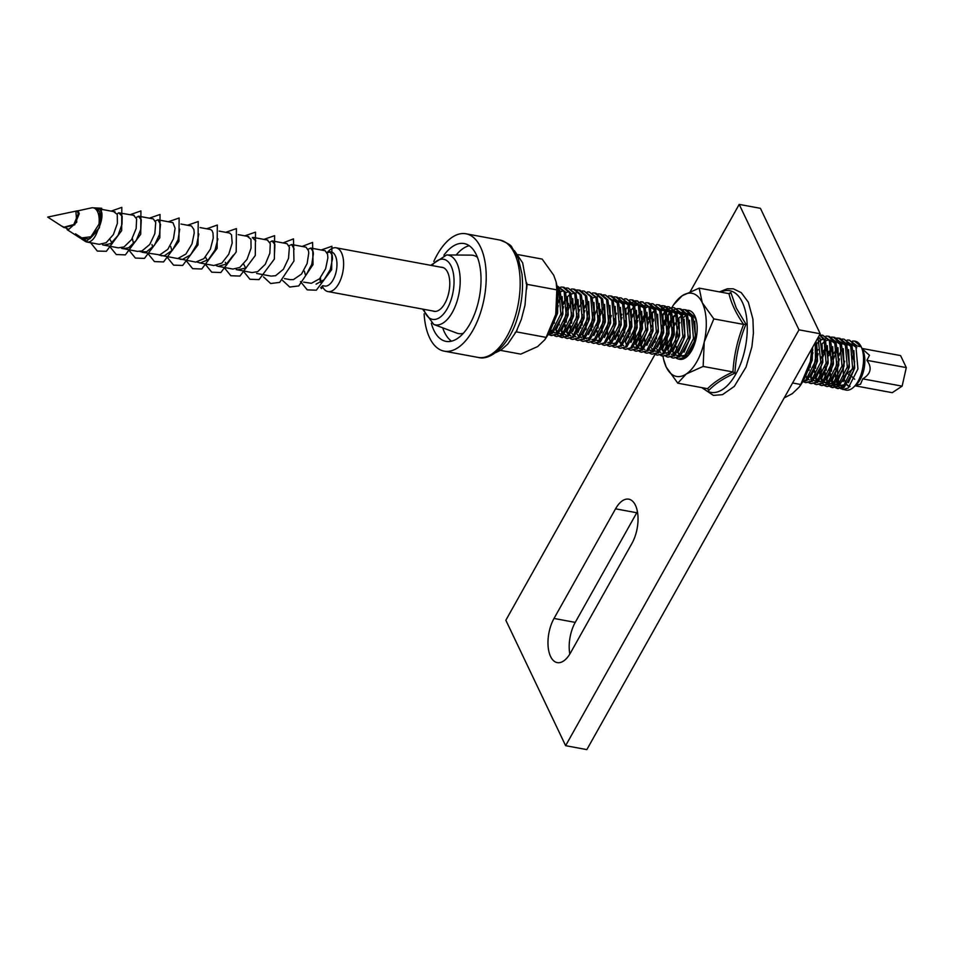 <?xml version="1.0" encoding="UTF-8"?>
<svg xmlns="http://www.w3.org/2000/svg" width="954" height="954" viewBox="0 0 954 954"><rect width="100%" height="100%" fill="white"/><g stroke="black" fill="none" stroke-linecap="round" stroke-linejoin="round"><path stroke-width="1.43" d="M862.881 350.404A20.893 10.387 100.5 0 1 862.941 350.523A20.893 10.387 100.5 0 1 856.704 384.2L853.83 386.978A24.876 12.366 -79.5 0 0 861.247 346.898A24.876 12.366 -79.5 0 0 861.176 346.743L854.581 341.103L852.542 341.019M849.752 386.728A20.893 10.387 100.5 0 1 846.83 384.856M846.067 383.913A20.893 10.387 100.5 0 1 845.053 382.16M840.283 385.189A24.876 12.366 -79.5 0 0 841.965 387.646M842.561 388.254A24.876 12.366 -79.5 0 0 844.445 389.578M840.963 388.767L846.043 390.103A24.876 12.366 -79.5 0 0 853.83 386.978M862.082 348.687L869.488 355.305L866.912 360.314C872.302 367.719 870.919 373.908 862.738 378.857L860.52 384.212L855.249 385.607M850.086 386.382A20.475 10.184 100.5 0 1 847.057 384.581M846.281 383.639A20.475 10.184 100.5 0 1 845.232 381.838A20.475 10.184 100.5 0 1 844.385 379.644M836.67 382.339L838.113 385.666M838.649 386.501L840.355 388.35M842.883 389.518L848.201 388.028L857.932 368.959L855.869 345.765L849.287 340.113L847.235 340.041M849.287 340.113L857.205 346.016L861.176 346.743A24.876 12.366 -79.5 0 0 855.094 341.198A24.876 12.366 -79.5 0 0 852.864 341.186M551.65 327.341L556.909 313.258L557.637 300.844M548.156 334.484L551.162 333.065L560.88 313.997L558.829 290.803L557.291 288.418M547.93 334.89L552.485 333.304L561.524 317.277L562.204 314.236L562.765 310.61L560.153 291.042L557.112 287.118M549.23 334.782L551.138 335.534L556.468 334.043L566.187 314.975L564.136 291.781L556.957 286.045M549.945 334.604L551.817 335.617M551.138 335.534L557.792 334.282L566.831 318.266L568.071 311.588L565.46 292.031L557.541 286.128M550.875 331.062L551.209 331.777M554.524 335.76L556.444 336.512L561.763 335.021L571.494 315.953L569.443 292.759L562.848 287.118L560.809 287.035M556.444 336.512L563.098 335.271L572.138 319.244L573.378 312.578L570.766 293.009L564.172 287.357L562.848 287.118M556.182 332.04L556.516 332.755M556.611 332.958L556.981 333.65M557.518 334.472L559.223 336.321M559.831 336.75L561.751 337.501L567.07 335.999L576.8 316.943L574.737 293.749L568.155 288.096L566.104 288.013M560.558 336.571L562.419 337.585M561.751 337.501L568.393 336.249L577.444 320.222L578.673 313.556L576.073 293.987L568.155 288.096M561.489 333.018L561.811 333.745M561.918 333.948L562.288 334.627M562.824 335.462L564.529 337.299M565.138 337.728L567.058 338.479L572.376 336.989L582.095 317.921L580.044 294.726L573.449 289.074L571.41 288.99M567.058 338.479L573.7 337.227L582.739 321.212L583.979 314.534L581.368 294.977L574.785 289.324L573.449 289.074M570.444 338.706L572.364 339.457L577.683 337.966L587.402 318.898L585.351 295.704L578.756 290.064L576.717 289.98M572.364 339.457L579.006 338.217L588.046 322.19L589.286 315.524L586.674 295.955L580.08 290.302L578.756 290.064M575.751 339.696L577.659 340.447L582.989 338.944L592.708 319.888L590.657 296.694L584.063 291.042L582.023 290.958M577.659 340.447L584.313 339.195L593.352 323.167L594.592 316.501L591.981 296.932L584.063 291.042M581.046 340.673L582.966 341.425L588.284 339.934L598.015 320.866L595.964 297.672L589.369 292.019L587.33 291.936M582.966 341.425L589.62 340.173L598.659 324.145L599.899 317.479L597.287 297.91L589.369 292.019M586.352 341.651L588.272 342.403L593.591 340.912L603.322 321.844L601.258 298.65L594.676 293.009L592.625 292.926M588.272 342.403L594.914 341.162L603.965 325.135L605.194 318.469L602.594 298.9L596 293.248L594.676 293.009M591.659 342.641L593.579 343.392L598.897 341.89L608.616 322.834L606.565 299.639L599.971 293.987L597.931 293.904M593.579 343.392L600.221 342.14L609.26 326.113L610.5 319.447L607.889 299.878L601.306 294.226L599.971 293.987M596.966 343.619L598.885 344.37L604.204 342.88L613.923 323.811L611.872 300.617L605.277 294.965L603.238 294.881M598.885 344.37L605.528 343.118L614.567 327.091L615.807 320.425L613.195 300.856L605.277 294.965M602.272 344.597L604.18 345.348L609.511 343.857L619.229 324.789L617.178 301.595L610.584 295.955L608.545 295.871M604.18 345.348L610.834 344.108L619.873 328.081L621.114 321.415L618.502 301.846L611.908 296.193L610.584 295.955M607.579 345.587L609.487 346.338L614.805 344.835L624.536 325.767L622.485 302.573L615.89 296.932L613.851 296.849M609.487 346.338L616.141 345.086L625.18 329.058L626.42 322.392L623.809 302.823L617.214 297.171L615.89 296.932M612.873 346.564L614.793 347.316L620.112 345.825L629.843 326.757L627.78 303.563L621.197 297.91L619.158 297.827M614.793 347.316L621.448 346.063L630.487 330.036L631.727 323.37L629.115 303.801L621.197 297.91M618.18 347.542L620.1 348.293L625.419 346.803L635.137 327.735L633.086 304.541L626.492 298.888L624.453 298.817M620.1 348.293L626.742 347.041L635.793 331.026L637.022 324.36L634.422 304.791L626.504 298.888M623.487 348.532L625.407 349.283L630.725 347.781L640.444 328.713L638.393 305.518L631.798 299.878L629.759 299.794M625.407 349.283L632.049 348.031L641.088 332.004L642.328 325.338L639.717 305.769L633.134 300.116L631.798 299.878M628.793 349.51L630.713 350.261L636.032 348.759L645.751 329.702L643.7 306.508L637.105 300.856L635.066 300.772M630.713 350.261L637.355 349.009L646.395 332.982L647.635 326.316L645.023 306.747L637.105 300.856M634.1 350.488L636.008 351.239L641.338 349.748L651.057 330.68L649.006 307.486L642.412 301.834L640.372 301.762M636.008 351.239L642.662 349.987L651.701 333.972L652.941 327.294L650.33 307.737L642.412 301.834M639.395 351.466L641.315 352.217L646.633 350.726L656.364 331.658L654.313 308.464L647.718 302.823L645.679 302.74M641.315 352.217L647.969 350.977L657.008 334.949L658.248 328.283L655.636 308.714L649.042 303.062L647.718 302.823M644.701 352.455L646.621 353.207L651.94 351.704L661.671 332.648L659.608 309.454L653.025 303.801L650.974 303.718M646.621 353.207L653.263 351.954L662.314 335.927L663.543 329.261L660.943 309.692L653.025 303.801M650.008 353.433L651.928 354.184L657.246 352.694L666.965 333.626L664.914 310.432L658.32 304.779L656.28 304.696M651.928 354.184L658.57 352.932L667.609 336.917L668.849 330.239L666.238 310.682L659.655 305.03L658.32 304.779M655.315 354.411L657.234 355.162L662.553 353.672L672.272 334.604L670.221 311.409L663.626 305.769L661.587 305.685M657.234 355.162L663.877 353.922L672.916 337.895L674.156 331.229L671.544 311.66L664.95 306.007L663.626 305.769M660.621 355.401L662.529 356.152L667.86 354.649L677.578 335.593L675.527 312.399L668.933 306.747L666.894 306.663M661.337 355.222L663.209 356.224M662.529 356.152L669.183 354.9L678.222 338.873L679.463 332.207L676.851 312.638L668.933 306.747M665.916 356.379L667.836 357.13L673.154 355.639L682.885 336.571L680.834 313.377L674.239 307.725L672.2 307.641M667.836 357.13L674.49 355.878L683.529 339.851L684.769 333.184L682.158 313.616L674.239 307.725M671.222 357.356L673.142 358.108L678.461 356.617L688.192 337.549L686.129 314.355L679.546 308.714L677.495 308.631M673.142 358.108L679.785 356.868L688.836 340.84L690.064 334.174L687.464 314.605L680.87 308.953L679.546 308.714M676.529 358.346L678.449 359.098L683.768 357.595L693.486 338.527L691.435 315.333L684.841 309.692L682.802 309.609M680.727 359.431L685.091 357.845L694.13 341.818L695.371 335.152L692.759 315.583L686.176 309.931L684.841 309.692M806.261 374.457L810.828 363.414L812.069 356.748L812.248 347.96M802.767 381.6L805.772 380.169L815.491 361.113L815.217 342.641M802.541 381.994L807.096 380.419L816.135 364.392L817.375 357.726L816.04 341.186M803.84 381.898L805.748 382.649L811.079 381.159L820.798 362.091L818.019 337.644M805.748 382.649L812.403 381.397L821.442 365.382L822.682 358.704L820.07 339.147L818.532 336.75M809.135 382.876L811.055 383.627L816.374 382.137L826.104 363.069L824.053 339.874L819.534 334.961M811.055 383.627L817.709 382.387L826.748 366.36L827.428 363.319L827.989 359.694L825.377 340.125L819.677 334.699M810.793 379.155L811.222 380.074M814.442 383.866L816.362 384.617L821.68 383.114L831.411 364.058L829.348 340.864L822.765 335.212L820.714 335.128M816.362 384.617L823.004 383.365L832.055 367.338L833.283 360.672L830.684 341.103L822.765 335.212M819.748 384.844L821.668 385.595L826.987 384.104L836.706 365.036L834.655 341.842L828.06 336.19L826.021 336.106M821.668 385.595L828.31 384.343L837.35 368.316L838.59 361.649L835.978 342.081L829.396 336.44L828.06 336.19M821.394 381.123L821.728 381.838M821.835 382.041L822.205 382.721M822.73 383.556L824.447 385.404M825.055 385.821L826.975 386.573L832.293 385.082L842.012 366.014L839.961 342.82L833.367 337.179L831.328 337.096M826.975 386.573L833.617 385.333L842.656 369.305L843.896 362.639L841.285 343.07L834.69 337.418L833.367 337.179M826.701 382.101L827.512 383.711M828.036 384.534L829.753 386.382M830.362 386.811L832.27 387.562L837.6 386.06L847.319 366.992L845.268 343.798L838.673 338.157L836.634 338.074M826.975 379.143L828.322 382.995M828.835 383.949L830.493 386.108M831.077 386.632L832.949 387.634M832.27 387.562L838.924 386.31L847.963 370.283L849.203 363.617L846.592 344.048L839.997 338.396L838.673 338.157M831.363 381.361L832.818 384.689M833.343 385.511L835.06 387.36M835.656 387.789L837.576 388.54L842.895 387.05L852.626 367.982L850.574 344.788L843.98 339.135L841.941 339.052M832.282 380.121L833.629 383.973M834.142 384.927L835.787 387.097M836.384 387.61L838.244 388.624M837.576 388.54L844.23 387.288L853.27 371.261L854.51 364.595L851.898 345.026L843.98 339.135M560.988 297.147L557.768 303.467M554.31 322.118L554.346 323.203M558.34 305.709L557.625 307.951M563.647 306.699L562.932 308.941M561.763 330.06L562.431 332.302M571.935 300.999L568.226 309.919M566.39 319.876L566.259 322.213M567.058 331.038L567.725 333.28M576.908 300.081L573.676 306.413M577.242 301.977L573.533 310.897M571.684 320.866L571.565 323.191M577.039 313.377L575.834 319.876M575.524 326.041L576.228 332.266M579.555 309.645L578.839 311.886M576.991 321.844L577.313 331.253M584.73 307.307L584.289 308.38M582.345 314.367L581.141 320.866M581.117 321.033L580.974 322.583M580.831 327.019L580.867 328.116M584.862 310.622L584.146 312.864M582.298 322.822L582.167 325.159M586.138 328.009L586.173 329.094M592.947 316.323L591.754 322.822M591.444 328.987L591.48 330.072M598.456 305.9L594.747 314.832M592.911 324.789L592.78 327.127M598.73 315.559L598.301 317.133M598.253 317.312L597.061 323.811M598.718 315.679L596.882 325.529M596.751 329.965L596.787 331.062M603.763 306.89L600.054 315.81M598.206 325.767L598.086 328.104M598.885 336.929L599.935 340.137M604.037 316.549L603.608 318.111M602.046 330.955L602.093 332.04M607.352 331.932L608.056 338.157M611.383 315.524L610.667 317.765M609.499 338.897L610.548 342.104M616.558 313.198L616.117 314.26M614.65 318.505L612.981 326.59M613.994 331.05L614.436 338.121M621.865 314.188L621.412 315.249M619.468 321.236L618.275 327.735M617.965 333.9L618.669 340.113M637.761 301.011L635.686 301.118M634.97 301.297L632.74 302.239M631.965 302.704L629.545 304.696M623.57 301.774L628.698 305.578L625.967 309.168M621.996 317.491L621.281 319.733M619.432 329.702L619.301 332.028M625.252 320.472L623.439 330.334M624.775 322.213L623.582 328.713M623.558 328.892L623.403 330.43M623.272 334.878L623.308 335.963M643.068 301.989L640.993 302.108M640.277 302.275L638.047 303.217M637.272 303.694L635.197 305.34M633.981 306.58L631.274 310.145M624.727 330.68L624.608 333.006M625.407 341.842L626.468 345.05M635.257 310.885L632.025 317.205M630.558 321.45L628.746 331.312M630.081 323.203L628.877 329.69M628.901 329.535L628.71 331.42M628.567 335.856L628.614 336.941M630.034 331.658L629.902 333.995M637.904 320.437L637.189 322.679M635.34 332.636L635.662 342.045M636.02 343.81L636.688 346.04M645.858 312.84L643.079 318.111M641.171 323.418L639.347 333.268M640.694 325.159L639.49 331.658M639.466 331.837L639.323 333.375M639.18 337.823L639.216 338.908M646.192 314.737L642.495 323.656M640.647 333.626L640.957 343.023M641.326 344.788L642.376 347.995M651.165 313.83L648.386 319.089M644.487 338.801L645.19 345.026M651.499 315.726L647.802 324.646M666.19 306.771L663.996 307.486M663.245 307.88L660.872 309.573M650.079 333.793L649.924 335.343M649.793 339.779L649.829 340.876M651.26 335.581L651.129 337.919M671.497 307.748L669.303 308.476M668.551 308.857L666.178 310.551M665.343 311.314L662.72 314.403M655.1 340.769L655.136 341.854M656.555 336.571L656.424 338.897M676.791 308.726L674.609 309.454M673.846 309.847L671.485 311.541M670.65 312.304L668.015 315.392M667.073 316.776L663.853 323.096M662.386 327.341L661.957 328.903M661.909 329.082L660.705 335.581M660.693 335.76L660.538 337.299M660.395 341.747L661.098 347.971M667.418 318.672L664.425 325.35M661.861 337.549L662.183 346.946M662.541 348.711L663.59 351.919M672.379 317.754L669.159 324.086M667.216 330.072L665.844 338.288M665.701 342.724L666.405 348.949M672.713 319.65L669.016 328.57M667.168 338.527L667.49 347.936M667.848 349.689L668.897 352.897M672.987 329.309L671.175 339.159M672.522 331.05L671.33 337.394M671.008 343.714L671.044 344.799M805.82 375.482L806.81 378.416M808.92 369.234L808.956 370.319M812.951 352.825L812.236 355.067M810.387 365.036L810.256 367.362M811.067 376.198L812.116 379.394M815.742 357.547L814.537 364.046M814.227 370.212L814.263 371.297M815.455 378.416L816.099 380.133M818.258 353.815L817.542 356.057M815.694 366.014L815.563 368.351M826.212 346.219L822.98 352.551M821.513 356.784L821.084 358.358M819.534 371.189L820.237 377.414M826.546 348.115L822.837 357.034M821 366.992L821.311 376.401M821.668 378.154L822.73 381.361M831.518 347.196L828.287 353.529M825.127 366.193L824.971 367.731M824.84 372.179L825.532 378.392M831.852 349.092L828.859 355.77M826.295 367.982L826.164 370.307M836.813 348.186L834.034 353.445M831.602 360.66L830.278 368.709M830.135 373.157L830.958 379.871M837.159 350.07L833.45 359.002M831.602 368.959L831.471 371.297M327.043 252.583L329.094 250.604A22.264 11.066 100.5 0 1 336.07 247.802A22.264 11.066 100.5 0 1 341.508 252.774A22.264 11.066 100.5 0 1 341.21 278.091A22.264 11.066 100.5 0 1 327.961 291.578A22.264 11.066 100.5 0 1 322.524 286.605L322.273 286.081M330.251 251.737A17.41 8.658 100.5 0 0 327.329 252.643L331.05 251.808A17.41 8.658 100.5 0 1 335.307 255.696A17.41 8.658 100.5 0 1 335.069 275.503A17.41 8.658 100.5 0 1 324.706 286.045L322.679 285.675M320.317 277.936L321.081 282.277A22.264 11.066 100.5 0 1 320.472 277.757M97.642 230.546A17.41 8.658 100.5 0 1 86.969 242.054A17.41 8.658 100.5 0 1 85.323 241.386L81.162 238.703L89.795 238.846L97.642 230.546C101.16 223.427 102.519 217.405 101.744 212.48L99.562 208.974L115.088 211.848M114.039 211.955L117.27 214.435L117.39 223.391L113.383 234.577L106.121 242.733L99.204 244.319L86.969 242.054M133.703 215.354L136.613 218.931L136.16 228.507L131.592 239.573L124.044 246.919L118.308 247.849L102.591 244.844M117.103 213.958L118.666 212.814L122.16 216.26L122.017 224.25L118.01 235.435L110.759 243.592L103.843 245.178M136.195 217.488L138.819 216.236L153.344 218.931L155.717 222.461L154.846 233.658L149.742 244.498L141.943 250.962L137.4 251.379L121.611 248.338M138.33 216.212L141.252 219.79L140.798 229.365L136.231 240.432L128.671 247.778L122.935 248.708M155.287 221.03L157.911 219.778L172.948 222.652L175.095 228.28L173.449 238.834L167.821 249.34L159.819 254.849L142.027 252.25M157.911 219.778L160.522 224.405L159.485 234.517L154.381 245.357L146.582 251.82L140.166 251.653M180.962 224.035L191.468 225.979L193.9 229.532L194.211 233.122L191.969 243.985L185.887 254.05L177.766 258.558L158.889 255.004M179.722 229.139L178.088 239.681L172.471 250.175L164.493 255.696L161.131 255.767M200.054 227.565L210.572 229.52L212.062 230.618L213.004 233.074L213.243 238.047L210.405 249.137L203.894 258.653L195.701 262.111L177.993 258.534M198.837 233.98L196.607 244.844L190.526 254.897L182.405 259.416L180.223 259.309M217.882 238.905L215.044 249.984L208.521 259.512L200.328 262.97L197.073 262.064M219.146 231.106L229.664 233.05L231.524 234.827L232.192 243.055L228.769 254.241L221.853 263.125L213.779 265.522L199.314 262.839M233.396 255.1L226.492 263.984L218.275 266.357L216.164 265.594M247.706 236.687L250.938 239.18L251.057 248.123L247.05 259.309L239.788 267.466L232.883 269.052L218.275 266.357M267.37 240.098L270.292 243.664L269.839 253.251L265.272 264.306L257.711 271.651L251.975 272.582L236.258 269.577M244.427 268.324L237.51 269.91M272.486 240.968L287.011 243.664L289.384 247.205L288.525 258.391L283.421 269.231L275.623 275.694L271.067 276.111L256.602 273.44M269.863 242.233L272.009 240.945L274.919 244.522L274.466 254.098M288.955 245.762L291.59 244.51L306.043 247.181L308.476 250.735L308.762 253.013L307.128 263.554L301.512 274.06L293.522 279.57L290.171 279.641M291.59 244.51L294.202 249.137M308.047 249.292L310.682 248.04L325.147 250.723L327.568 254.265L327.878 257.854L325.636 268.718L319.554 278.783L311.433 283.29L303.575 282.134M310.682 248.04L313.115 251.594L313.389 253.871L311.755 264.413L306.151 274.919M329.774 251.582L332.207 255.123L332.517 258.713L330.275 269.577L324.193 279.641L316.072 284.149M77.524 210.929L91.536 207.853A17.41 8.658 100.5 0 1 93.301 207.817A17.41 8.658 100.5 0 1 97.558 211.705A17.41 8.658 100.5 0 1 99.001 224.142L99.741 212.11L97.058 208.509L93.301 207.817M98.322 209.224L99.562 208.974M112.226 243.628L110.127 239.704M118.666 212.814L134.18 215.377M133.321 242.59L132.332 238.357M152.819 247.289L151.96 244.534M171.923 250.83L170.694 246.43M207.698 261.289L205.48 257.031M226.79 264.83L225.323 262.326M245.893 268.36L243.795 264.437M255.827 240.992L252.333 237.546L253.394 237.451L267.859 240.122M305.59 275.563L304.362 271.163M63.501 227.29L73.768 224.584L78.323 213.779L77.107 210.882L47.7 217.083L63.501 227.29M78.001 210.703L79.277 213.672L74.639 224.834L64.073 227.66M67.054 229.58L80.231 238.106L90.904 236.771L99.001 224.142M319.638 278.687L320.747 282.479M843.885 377.76A20.475 10.184 100.5 0 1 844.695 361.172M842.12 349.164L839.341 354.423M836.956 361.483L835.752 367.982M835.442 374.135L836.264 380.861M839.448 358.942A24.876 12.366 -79.5 0 0 838.017 377.903M838.387 379.859A24.876 12.366 -79.5 0 0 839.759 384.116M321.689 286.641L321.403 288.597L320.735 287.476M321.2 249.984L331.897 246.263L331.682 269.636L316.334 290.195L307.236 289.873L300.486 281.561M302.108 246.454L312.59 242.399L313.043 264.568L298.769 285.926L289.754 287.047L282.551 280.404M283.004 242.924L293.498 238.87L293.951 261.026L279.677 282.396L270.662 283.517L263.459 276.875M263.9 239.382L274.609 235.662L274.382 259.023L259.047 279.605L249.948 279.283L243.187 270.96M244.808 235.853L255.517 232.132L255.29 255.493L239.943 276.064L230.844 275.742L224.095 267.43M225.716 232.323L236.425 228.59L236.198 251.963L220.851 272.522L211.752 272.2L205.003 263.9M206.624 228.781L217.333 225.061L217.107 248.434L201.759 268.992L192.66 268.67L185.911 260.359M187.533 225.251L198.229 221.531L198.015 244.892L182.667 265.462L173.568 265.129L166.819 256.829M168.429 221.722L179.137 218.001L178.911 241.362L163.575 261.933L154.476 261.599L147.715 253.299M149.337 218.18L160.033 214.471L159.819 237.82L144.471 258.403L135.373 258.069L128.623 249.757M130.233 214.65L140.942 210.929L140.715 234.29L125.379 254.873L116.281 254.539L109.519 246.227M111.141 211.12L121.826 207.364L121.659 230.641L106.395 251.284L97.296 251.069L90.618 242.733M93.516 207.853L101.72 208.246L99.419 227.72L86.79 241.135L75.533 233.849M75.891 211.144L76.761 222.139L68.724 229.389L61.33 225.895M321.403 288.597L322.834 287.237M850.515 375.578L847.104 373.372L852.363 369.27M854.689 361.912L851.278 354.828M854.712 379.263L851.636 376.389M861.963 348.437L900.576 355.592L906.3 367.6L902.126 386.143L892.228 392.678L855.058 385.798M902.126 386.143L862.738 378.857M906.3 367.6L866.912 360.314M856.787 347.781L851.266 343.917M848.893 344.072L846.961 344.799M835.012 375.137L836.312 380.789M836.896 382.065L839.079 384.82M840.033 385.416L845.447 384.677M853.305 371.094L854.486 364.774M851.481 346.803L845.959 342.939M843.586 343.094L841.655 343.822M833.951 352.563L833.557 353.35M832.258 356.391L829.563 370.939M829.718 374.159L831.006 379.811M831.59 381.075L833.772 383.842M834.726 384.426L840.14 383.699M848.011 370.116L849.203 363.617M846.174 345.825L840.653 341.961M828.644 351.585L828.251 352.372M824.411 373.181L825.699 378.821M826.283 380.097L828.072 382.506M829.431 383.448L833.975 383.639M842.656 369.305L843.873 362.818M840.868 344.847L835.346 340.972M823.338 350.607L822.944 351.394M819.104 372.191L819.2 373.002M820.977 379.12L822.765 381.528M824.125 382.471L829.527 381.731M837.35 368.316L838.566 361.828M835.561 343.857L830.04 339.994M827.678 340.149L825.747 340.876M824.685 341.508L821.883 343.965M818.031 349.617L817.638 350.416M816.338 353.445L813.643 367.994M813.798 371.213L813.893 372.012M815.67 378.13L817.459 380.551M818.818 381.481L824.232 380.753M832.055 367.338L833.283 360.672M822.372 339.159L820.44 339.898M810.363 377.152L812.152 379.573M813.512 380.503L815.312 380.992L813.679 380.348M826.748 366.36L827.989 359.694M821.442 365.382L822.682 358.704M816.135 364.392L817.351 357.905M810.828 363.414L812.069 356.748M677.757 352.61L679.546 355.031M680.906 355.961L686.32 355.234M694.13 341.818L695.371 335.152M692.342 317.36L686.82 313.496M685.628 313.461L682.527 314.379M674.812 323.12L674.418 323.907M673.119 326.948L670.423 341.496M670.674 345.515L671.866 350.356M672.451 351.632L674.239 354.041M675.599 354.983L676.744 355.353M688.836 340.84L690.052 334.353M687.047 316.382L681.526 312.507M680.321 312.483L677.221 313.389M676.255 313.961L673.357 316.489M672.367 317.658L669.124 322.929M667.812 325.97L665.129 340.518M665.272 343.726L665.367 344.537M671.437 354.375L675.706 353.266M683.565 339.684L684.745 333.363M678.831 318.147L681.74 315.404L676.219 311.529M675.027 311.493L671.914 312.411M670.865 313.043L668.05 315.5M667.061 316.68L663.817 321.939M662.517 324.98L659.822 339.529M659.977 342.748L661.265 348.401M661.849 349.665L664.032 352.431M664.986 353.016L670.4 352.288M678.27 338.706L679.439 332.386M673.524 317.169L676.434 314.415L670.912 310.551M669.72 310.515L666.607 311.433M665.558 312.053L662.744 314.522M654.671 341.77L654.766 342.569M656.543 348.687L658.618 351.358M659.691 352.038L660.824 352.408M672.916 337.895L674.132 331.408M671.127 313.437L665.606 309.561M664.413 309.537L661.313 310.444M653.597 319.196L653.204 319.984M651.236 347.709L653.025 350.118M654.384 351.06L658.94 351.251M667.657 336.738L668.826 330.418M662.911 315.202L665.832 312.459L661.361 308.762M654.945 310.098L652.142 312.554M651.141 313.735L648.291 318.219M644.057 339.803L644.153 340.602M650.223 350.452L654.492 349.343M662.35 335.76L663.531 329.44M660.526 311.469L655.004 307.605M652.631 307.748L650.7 308.488M645.846 312.745L642.602 318.016M641.291 321.057L638.608 335.605M638.751 338.825L640.051 344.466M640.635 345.742L642.412 348.162M643.771 349.092L644.916 349.462M657.044 334.782L658.224 328.462M652.309 313.246L655.219 310.491L649.698 306.616M647.325 306.771L645.393 307.498M640.539 311.767L637.296 317.038M635.996 320.079L633.301 334.627M633.456 337.835L634.744 343.488M639.609 348.484L643.878 347.375M651.701 333.972L652.918 327.472M645.441 305.817L644.391 305.638M642.03 305.793L640.086 306.52M635.233 310.789L631.989 316.06M628.149 336.857L628.245 337.656M634.303 347.506L638.572 346.397M646.442 332.815L647.611 326.495M644.606 308.524L639.085 304.66M637.892 304.624L634.792 305.542M629.926 309.8L627.076 314.283M622.843 335.88L622.938 336.679M641.136 331.837L642.304 325.517M633.826 303.754L634.839 303.861L633.778 303.682M617.536 334.902L617.632 335.701M619.408 341.818L621.197 344.227M622.557 345.169L623.689 345.539M635.829 330.847L637.022 324.36M634.005 306.556L628.865 302.752M612.229 333.912L612.325 334.711M630.487 330.036L631.727 323.37M609.463 315.166L606.78 329.714M606.935 332.934L607.018 333.733M613.088 343.571L617.357 342.474M625.228 328.892L626.42 322.392M623.391 304.6L618.264 300.796M604.168 314.188L601.473 328.736M601.628 331.956L601.712 332.755M607.781 342.593L612.051 341.484M619.921 327.902L621.114 321.415M618.085 303.61L612.957 299.806M600.555 309.382L600.161 310.169M596.322 330.966L596.417 331.777M614.567 327.091L615.807 320.425M593.555 312.22L590.86 326.769M591.015 329.989L591.11 330.788M597.168 340.626L601.449 339.529M609.308 325.946L610.477 319.626M588.248 311.242L585.553 325.791M585.708 329.011L585.804 329.81M595.284 339.469L591.874 339.648L596.143 338.539M603.965 325.135L605.194 318.469M587.497 301.953L584.253 307.224M582.286 334.949L584.361 337.621M585.422 338.3L590.836 337.561M598.659 324.145L599.875 317.658M576.979 333.96L578.756 336.38M580.115 337.311L585.529 336.583M593.352 323.167L594.592 316.501M569.896 326.864L571.088 331.706M571.673 332.982L573.461 335.403M574.821 336.333L575.954 336.702M588.046 322.19L589.286 315.524M568.727 303.491L568.334 304.278M567.034 307.319L564.339 321.868M564.589 325.886L565.782 330.728M566.366 332.004L568.453 334.675M569.514 335.355L570.647 335.725M582.739 321.212L583.979 314.534M570.075 294.392L567.272 296.849M566.271 298.03L563.027 303.3M559.187 324.098L559.282 324.897M561.059 331.014L562.848 333.435M564.208 334.365L566.008 334.866M577.444 320.222L578.661 313.735M567.761 292.043L565.829 292.783M560.976 297.04L558.126 301.524M555.765 330.036L557.541 332.457M558.901 333.387L560.702 333.888M572.138 319.244L573.378 312.578M562.455 291.065L560.523 291.793M550.708 329.512L552.235 331.467M553.594 332.409L554.739 332.779M566.831 318.266L568.071 311.588M549.587 331.825L553.702 330.692M561.524 317.277L562.765 310.61M556.265 316.132L557.458 309.633M851.982 344.048L851.314 344M849.203 344.287L847.14 345.193M839.365 354.781L838.9 355.818M835.776 367.815L835.609 369.592M835.573 373.825L836.706 380.193M837.254 381.576L839.317 384.581M840.2 385.261L844.588 385.607M848.452 382.685L854.677 368.101L853.89 350.595M846.675 343.07L846.007 343.023M843.896 343.309L841.833 344.215M830.266 372.835L831.399 379.203M831.948 380.586L834.023 383.603M835.871 384.796L839.281 384.617M843.145 381.695L849.37 367.111L848.583 349.617M825.162 365.859L825.007 367.624M824.96 371.857L826.092 378.225M826.641 379.609L828.442 382.351M829.586 383.293L830.898 383.866M837.85 380.718L844.063 366.133L843.276 348.639M823.457 351.835L822.992 352.873M821.501 356.903L821 358.704M819.653 370.879L820.786 377.247M821.346 378.631L823.135 381.373M824.292 382.315L825.592 382.888M825.925 382.959L828.68 382.661M832.544 379.74L838.769 365.155L837.97 347.65M816.207 355.914L814.549 363.891M814.358 369.89L815.491 376.258M816.04 377.641L817.828 380.384M818.985 381.338L820.297 381.91M827.237 378.75L833.462 364.166L832.675 346.672M825.46 339.147L824.793 339.087M822.682 339.385L820.619 340.292M819.653 340.924L816.743 343.667M812.844 349.879L812.379 350.905M809.052 368.912L809.123 369.985M810.733 376.663L812.534 379.406M821.931 377.772L828.155 363.188L827.368 345.694M820.154 338.157L819.486 338.11M805.593 376.019L807.227 378.428M808.372 379.37L809.35 379.895M816.624 376.794L822.849 362.21L822.062 344.704M811.317 375.804L817.542 361.22L816.755 343.726M806.19 374.636L812.236 360.242L812.569 347.375M682.038 356.331L685.461 356.152M689.325 353.23L695.549 338.646L694.75 321.152M687.882 313.675L686.88 313.568M685.735 313.639L682.706 314.76M677.817 319.435L674.466 325.386M671.616 337.549A24.876 12.366 -79.5 0 1 672.987 329.416L672.475 331.217M671.139 343.392L671.211 344.466M672.82 351.144L674.609 353.886M677.4 355.472L680.154 355.174M684.018 352.253L690.243 337.668L689.456 320.174M669.625 323.37L669.159 324.408M665.832 342.414L666.965 348.782M678.711 351.275L684.936 336.69L684.149 319.185M667.216 317.467L663.853 323.43M661.861 329.249L660.573 337.203M660.526 341.425L661.659 347.793M665.153 352.873L666.464 353.445M673.405 350.285L679.63 335.701L678.843 318.207M675.754 312.852L670.96 310.622M669.827 310.694L666.786 311.827M655.219 340.447L655.303 341.52M668.11 349.307L674.323 334.723L673.536 317.229M670.447 311.863L665.654 309.645M664.521 309.716L663.901 309.835M663.543 309.931L661.492 310.837M653.717 320.425L653.251 321.462M651.761 325.493L651.26 327.294M650.115 333.459L649.96 335.236M662.803 348.329L669.028 333.745L668.229 316.239M651.296 314.522L648.41 319.447M644.618 338.479L644.689 339.552M649.245 349.927L650.556 350.5M657.497 347.339L663.722 332.755L662.935 315.261M646.001 313.544L642.638 319.507M639.383 338.575L640.444 343.869M652.19 346.362L658.415 331.777L657.628 314.283M650.413 306.747L649.746 306.699M647.635 306.985L645.572 307.892M640.694 312.554L637.332 318.517M635.34 324.348L634.04 332.29M634.005 336.523L635.137 342.891M635.686 344.275L637.487 347.017M638.631 347.96L639.943 348.532M646.884 345.384L653.108 330.799L652.321 313.306M645.107 305.769L644.439 305.721M642.328 306.007L640.265 306.914M635.388 311.576L632.025 317.539M630.546 321.558L630.045 323.358M628.698 335.546L628.781 336.619M633.325 346.982L637.713 347.316M641.589 344.394L647.802 329.81L647.015 312.316M637.022 305.03L634.959 305.936M623.391 334.556L623.475 335.629M636.282 343.416L642.495 328.832L641.708 311.338M632.693 303.825L629.664 304.946M621.889 314.534L621.424 315.571M618.097 333.578L618.168 334.651M619.778 341.329L621.567 344.072M630.976 342.438L637.2 327.854L636.413 310.36M633.313 304.994L628.531 302.776M627.386 302.847L626.778 302.967M626.42 303.062L624.357 303.968M616.582 313.556L616.117 314.593M612.79 332.6L612.862 333.673M625.669 341.46L631.894 326.864L631.107 309.37M628.018 304.016L624.226 301.893M608.914 319.089L607.686 325.612M607.483 331.61L607.555 332.684M612.11 343.058L613.422 343.619M620.362 340.471L626.587 325.886L625.8 308.392M622.712 303.026L618.919 300.915M604.025 316.656L602.379 324.634M602.177 330.633L602.248 331.706M615.056 339.493L621.281 324.909L620.494 307.415M617.405 302.048L613.625 299.938M600.674 310.61L600.209 311.648M597.073 323.644L596.918 325.421M596.954 330.728L598.003 336.023M609.761 338.515L615.974 323.931L615.187 306.425M592.911 316.489L591.73 323.001M591.575 328.665L591.647 329.738M596.202 340.113L597.836 340.757M604.454 337.525L610.679 322.941L609.88 305.447M599.148 336.547L605.373 321.963L604.586 304.469M597.371 296.932L596.703 296.885M595.57 296.956L592.529 298.077M587.652 302.74L584.754 307.665M582.644 334.46L584.707 337.466M585.589 338.145L586.567 338.67M593.841 335.569L600.066 320.985L599.279 303.479M582.345 301.762L579.46 306.687M575.727 326.793L576.788 332.087M580.282 337.167L581.26 337.692M588.535 334.58L594.759 319.995L593.972 302.501M571.696 312.566L570.397 320.508M570.432 325.815L571.482 331.11M583.24 333.602L589.453 319.018L588.666 301.524M568.846 304.72L568.381 305.757M566.39 311.588L565.245 317.754M565.126 324.837L566.175 330.132M569.681 335.2L570.981 335.772M577.933 332.624L584.158 318.04L583.359 300.534M576.156 293.009L575.489 292.961M574.344 293.033L571.315 294.154M566.426 298.817L563.075 304.779M572.627 331.634L578.851 317.05L578.064 299.556M556.122 329.547L557.923 332.29M567.32 330.656L573.545 316.072L572.758 298.578M553.761 332.254L555.073 332.827M562.013 329.679L568.238 315.094L567.451 297.6M550.1 331.92L552.843 331.61M556.719 328.701L562.932 314.104L562.144 296.611M551.579 327.52L557.625 313.127L557.72 298.924M526.56 282.515L527.037 284.34L556.826 289.861L556.122 281.979L553.737 275.253L542.158 259.083L518.177 254.635M526.191 283.553L527.037 284.34L526.656 289.014M517.175 329.679L516.341 331.861L546.129 337.382L555.729 314.403L556.826 289.861M500.456 350.368L520.765 354.125L537.686 346.541L544.722 339.827L546.129 337.382M556.122 281.979L556.337 282.944A42.286 21.024 100.5 0 1 555.729 314.403A42.286 21.024 100.5 0 1 546.225 337.597L544.722 339.827M515.184 332.493L516.341 331.861M792.583 382.983L800.74 384.498L810.34 361.518L811.914 348.532M784.212 397.901L792.297 393.656L799.333 386.942L800.74 384.498M812.248 347.936A42.286 21.024 100.5 0 1 810.34 361.518A42.286 21.024 100.5 0 1 800.835 384.712L799.333 386.942M671.354 344.179A24.876 12.366 100.5 0 1 671.282 343.011M671.33 338.634A24.876 12.366 100.5 0 1 673.059 328.307M674.43 324.157A24.876 12.366 100.5 0 1 674.824 323.179M687.488 310.312A24.876 12.366 100.5 0 1 688.752 310.408A24.876 12.366 100.5 0 1 694.834 315.965A24.876 12.366 100.5 0 1 694.5 344.251A24.876 12.366 100.5 0 1 679.701 359.324L678.449 359.098M688.86 310.432A24.876 12.366 -79.5 0 0 687.584 310.348M674.872 323.621A24.876 12.366 -79.5 0 0 674.454 324.706M671.473 342.51A24.876 12.366 -79.5 0 0 672.367 349.605M677.447 350.941A21.143 10.518 100.5 0 1 676.088 346.29M675.682 342.629A21.143 10.518 100.5 0 1 678.437 325.958M679.63 323.287A21.143 10.518 100.5 0 1 679.928 322.69M683.672 317.408A21.143 10.518 100.5 0 1 686.558 315.225M687.56 314.796A21.143 10.518 100.5 0 1 689.981 314.462M692.711 315.476A21.143 10.518 100.5 0 1 695.681 319.256A21.143 10.518 100.5 0 1 696.623 321.736M728.653 293.582L730.871 292.52L736.273 308.047L745.98 324.217C739.457 340.065 735.784 356.379 734.962 373.157C723.43 378.321 714.725 384.068 708.846 390.401L707.701 388.719M691.101 351.561A21.143 10.518 100.5 0 1 688.728 354.089M684.447 356.152A21.143 10.518 100.5 0 1 682.814 356.104A21.143 10.518 100.5 0 1 681.311 355.58M680.357 354.971A21.143 10.518 100.5 0 1 678.067 352.205M734.962 373.157L732.934 371.953L703.146 366.431L686.212 374.016L677.769 383.174L707.57 388.695C713.437 382.626 721.892 377.045 732.934 371.953C733.912 355.627 737.478 339.791 743.631 324.42L713.842 318.91L704.243 341.89L703.146 366.431M662.982 356.236A42.286 21.024 -79.5 0 0 663.59 359.312L666.19 367.004L677.769 383.174M745.98 324.217L743.631 324.42C736.154 313.687 731.265 303.42 728.963 293.641L699.163 288.132L702.263 302.74L713.842 318.91M663.59 359.312A42.286 21.024 -79.5 0 0 666.19 367.004A42.286 21.024 -79.5 0 0 686.212 374.016A42.286 21.024 -79.5 0 0 704.243 341.89A42.286 21.024 -79.5 0 0 702.263 302.74A42.286 21.024 -79.5 0 0 682.241 295.716A42.286 21.024 -79.5 0 0 673.703 304.66L682.241 295.716L699.163 288.132M679.057 359.169A24.876 12.366 100.5 0 1 677.101 358.203M673.703 304.66A42.286 21.024 -79.5 0 0 671.914 307.51M670.03 311.052A42.286 21.024 -79.5 0 0 668.158 315.19M730.871 292.52L729.846 293.51M707.57 388.695L708.846 390.401L707.57 388.695M431.303 323.227A49.739 24.732 -79.5 0 0 446.031 341.377A49.739 24.732 -79.5 0 0 476.702 307.963A49.739 24.732 -79.5 0 0 464.133 243.556A49.739 24.732 -79.5 0 0 443.884 255.231M442.704 327.806A49.739 24.732 -79.5 0 0 451.552 341.186M477.441 257.353A39.794 19.784 -79.5 0 0 471.181 255.135L446.603 254.968A35.465 17.637 100.5 0 1 457.121 301.035A35.465 17.637 100.5 0 1 433.748 324.443L456.751 333.089A39.794 19.784 -79.5 0 0 463.394 333.256M432.901 311.004A22.383 11.126 -79.5 0 0 434.034 311.338A22.383 11.126 -79.5 0 0 447.831 296.3A22.383 11.126 -79.5 0 0 442.179 267.311A22.383 11.126 -79.5 0 0 440.998 267.227M424.113 313.83A59.685 29.681 -79.5 0 0 444.218 351.155A59.685 29.681 -79.5 0 0 481.031 311.064A59.685 29.681 -79.5 0 0 465.934 233.778A59.685 29.681 -79.5 0 0 433.808 261.432M469.213 245.715A49.739 24.732 -79.5 0 0 456.167 255.028M569.824 654.062A27.356 13.606 100.5 0 1 575.238 622.39L636.759 512.751A27.356 13.606 100.5 0 1 637.415 511.642M550.577 656.495A27.356 13.606 100.5 0 1 554.024 618.454L615.545 508.828A27.356 13.606 100.5 0 1 628.746 499.169A27.356 13.606 100.5 0 1 637.928 515.72A27.356 13.606 100.5 0 1 631.989 543.315L570.468 652.953A27.356 13.606 100.5 0 1 557.267 662.613A27.356 13.606 100.5 0 1 550.577 656.495M690.326 291.459L739.195 204.394L798.987 329.834L565.627 745.682L505.835 620.243L654.969 354.471M739.195 204.394L760.41 208.318L820.201 333.757L586.841 749.606L565.627 745.682M798.987 329.834L820.201 333.757M702.943 387.837A51.683 25.698 -79.5 0 0 738.527 368.816A51.683 25.698 -79.5 0 0 742.343 302.263A51.683 25.698 -79.5 0 0 720.652 292.103M514.981 317.348A59.685 29.681 -79.5 0 0 499.884 240.05C507.289 242.865 511.308 245.297 511.928 247.336L518.201 258.164L521.933 273.834C523.472 287.953 522.017 302.43 517.569 317.253C510.366 343.44 491.334 361.244 478.169 357.44A59.685 29.681 -79.5 0 0 514.981 317.348M423.814 309.323A30.552 15.192 -79.5 0 0 437.099 318.886A30.552 15.192 -79.5 0 0 451.385 298.84A30.552 15.192 -79.5 0 0 450.383 264.675A30.552 15.192 -79.5 0 0 431.923 265.546M554.024 618.454L575.238 622.39M615.545 508.828L636.759 512.751M862.941 350.523L861.247 346.898M327.961 291.578L435.203 311.421M284.483 278.604L290.159 279.653M238.238 234.636L248.755 236.58M336.07 247.802L443.3 267.645M841.178 385.786L841.833 385.905M681.907 312.566L682.575 312.697M676.613 311.588L677.268 311.708M671.306 310.61L671.962 310.73M665.999 309.621L666.667 309.752M495.543 352.73L501.041 349.999L507.731 344.132L516.269 331.503L521.361 319.351L525.01 305.161L526.656 285.163L522.661 262.863L514.433 250.675M719.471 291.888L727.318 288.776L733.292 288.812L741.246 292.639L748.33 302.179L752.933 319.196L753.421 333.101L751.883 346.851L746.064 367.04L734.318 386.382L722.5 394.658L713.413 395.409L701.75 387.61M446.603 254.968L430.731 265.319M499.884 240.05L465.934 233.778M478.169 357.44L444.218 351.155M422.634 309.096L433.748 324.443"/></g></svg>
